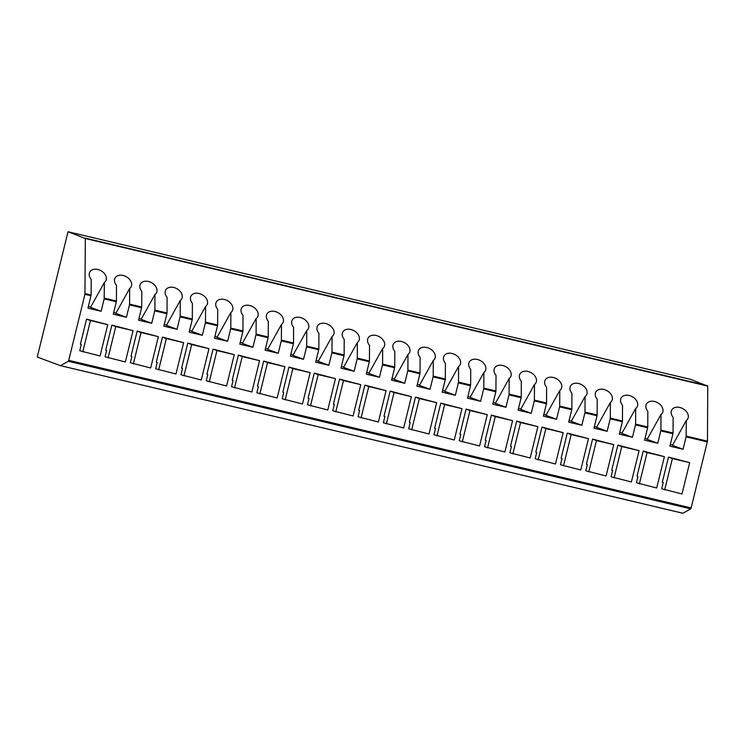 <?xml version="1.0" encoding="UTF-8"?>
<svg xmlns="http://www.w3.org/2000/svg" width="745" height="745" viewBox="0 0 745 745"><rect width="100%" height="100%" fill="white"/><g stroke="black" fill="none" stroke-linecap="round" stroke-linejoin="round"><path stroke-width="1.12" d="M690.438 379.335L68.028 231.742L690.447 379.335L707.75 386.106L85.34 238.512L68.028 231.742L37.25 357.06L60.438 365.665L68.279 361.278L68.726 360.338L691.136 507.932L690.699 508.872L682.932 513.24L60.513 365.655M85.34 238.512L84.939 294.312L68.726 360.338M682.858 513.258L60.447 365.665L682.932 513.24M707.75 386.106L707.461 441.152L691.136 507.932M707.35 441.906L686.098 436.859L683.044 449.282L669.895 446.162L672.94 433.739L660.796 430.861L657.751 443.284L644.593 440.165L647.638 427.742L635.494 424.864L632.449 437.287L619.291 434.167L622.336 421.745L610.192 418.867L607.147 431.29L593.989 428.17L597.043 415.747L584.89 412.86L581.845 425.283L568.686 422.164L571.741 409.741L559.597 406.863L556.543 419.286L543.384 416.166L546.439 403.743L534.295 400.866L531.241 413.289L518.082 410.169L521.137 397.746L508.993 394.869L505.939 407.292L492.78 404.172L495.835 391.749L483.691 388.862L480.637 401.285L467.478 398.165L470.533 385.742L458.389 382.865L455.335 395.288L442.176 392.168L445.231 379.745L433.087 376.868L430.033 389.29L416.874 386.171L419.929 373.748L407.785 370.87L404.731 383.293L391.581 380.173L394.627 367.751L382.483 364.864L379.428 377.287L366.279 374.167L369.324 361.744L357.181 358.867L354.126 371.289L340.977 368.17L344.022 355.747L331.879 352.869L328.834 365.292L315.675 362.172L318.72 349.75L306.577 346.872L303.532 359.295L290.373 356.175L293.428 343.752L281.275 340.865L278.23 353.288L265.071 350.169L268.126 337.746L255.973 334.868L252.928 347.291L239.769 344.171L242.823 331.749L230.68 328.871L227.625 341.294L214.467 338.174L217.521 325.751L205.378 322.874L202.323 335.297L189.165 332.177L192.219 319.754L180.076 316.867L177.021 329.29L163.863 326.17L166.917 313.747L154.774 310.87L151.719 323.293L138.561 320.173L141.615 307.75L129.472 304.873L126.417 317.296L113.259 314.176L116.313 301.753L104.17 298.875L101.115 311.289L87.957 308.169L91.114 295.001L91.197 279.356A9.145 6.547 29.1 0 1 89.81 271.99A9.145 6.547 29.1 0 1 100.985 270.705A9.145 6.547 29.1 0 1 105.79 280.874A9.145 6.547 29.1 0 1 104.356 282.476L90.517 307.359L101.115 311.289M637.031 476.167L643.186 451.107L664.391 456.657L656.69 487.984L636.379 482.76L637.916 476.493L637.031 476.167M611.729 470.17L617.884 445.11L639.089 450.651L631.388 481.978L611.077 476.763L612.614 470.495L611.729 470.17M586.427 464.172L592.582 439.103L613.787 444.653L606.085 475.981L585.775 470.765L587.311 464.498L586.427 464.172M561.125 458.166L567.28 433.106L588.485 438.656L580.783 469.983L560.473 464.759L562.009 458.501L561.125 458.166M535.823 452.168L541.988 427.108L563.183 432.659L555.491 463.986L535.171 458.762L536.707 452.494L535.823 452.168M510.53 446.171L516.685 421.111L537.881 426.652L530.189 457.979L509.869 452.764L511.405 446.497L510.53 446.171M485.228 440.174L491.383 415.105L512.579 420.655L504.886 451.982L484.567 446.767L486.103 440.5L485.228 440.174M459.926 434.167L466.081 409.107L487.277 414.658L479.584 445.985L459.265 440.761L460.801 434.503L459.926 434.167M434.624 428.17L440.779 403.11L461.974 408.66L454.282 439.988L433.963 434.763L435.508 428.496L434.624 428.17M409.322 422.173L415.477 397.113L436.672 402.654L428.98 433.981L408.66 428.766L410.206 422.499L409.322 422.173M384.02 416.176L390.175 391.106L411.37 396.657L403.678 427.984L383.358 422.769L384.904 416.502L384.02 416.176M358.717 410.169L364.873 385.109L386.068 390.659L378.376 421.987L358.066 416.762L359.602 410.495L358.717 410.169M333.415 404.172L339.571 379.112L360.766 384.662L353.074 415.989L332.764 410.765L334.3 404.498L333.415 404.172M308.113 398.175L314.269 373.115L335.474 378.656L327.772 409.983L307.462 404.768L308.998 398.501L308.113 398.175M282.811 392.177L288.967 367.108L310.171 372.658L302.47 403.986L282.159 398.771L283.696 392.503L282.811 392.177M257.509 386.171L263.665 361.111L284.869 366.661L277.168 397.988L256.857 392.764L258.394 386.497L257.509 386.171M232.207 380.173L238.363 355.114L259.567 360.654L251.866 391.991L231.555 386.767L233.092 380.499L232.207 380.173M206.914 374.176L213.07 349.107L234.265 354.657L226.573 385.985L206.253 380.769L207.79 374.502L206.914 374.176M181.612 368.179L187.768 343.11L208.963 348.66L201.271 379.987L180.951 374.763L182.488 368.505L181.612 368.179M156.31 362.172L162.466 337.113L183.661 342.663L175.969 373.99L155.649 368.766L157.186 362.498L156.31 362.172M131.008 356.175L137.164 331.115L158.359 336.656L150.667 367.993L130.347 362.768L131.884 356.501L131.008 356.175M105.706 350.178L111.862 325.109L133.057 330.659L125.365 361.986L105.045 356.771L106.591 350.504L105.706 350.178M662.333 482.164L668.489 457.104L689.684 462.654L681.992 493.982L661.681 488.757L663.218 482.499L662.333 482.164M80.404 344.171L86.56 319.111L107.755 324.662L100.063 355.989L79.743 350.765L81.289 344.507L80.404 344.171M668.489 457.104L672.381 458.548L664.689 489.875M672.381 458.548L689.684 462.654M643.186 451.107L647.079 452.55L639.387 483.878M647.079 452.55L664.391 456.657M617.884 445.11L621.777 446.553L614.085 477.88M621.777 446.553L639.089 450.651M592.582 439.103L596.475 440.546L588.783 471.883M596.475 440.546L613.787 444.653M567.28 433.106L571.173 434.549L563.481 465.876M571.173 434.549L588.485 438.656M541.988 427.108L545.871 428.552L538.179 459.879M545.871 428.552L563.183 432.659M516.685 421.111L520.578 422.555L512.877 453.882M520.578 422.555L537.881 426.652M491.383 415.105L495.276 416.548L487.575 447.875M495.276 416.548L512.579 420.655M466.081 409.107L469.974 410.551L462.272 441.878M469.974 410.551L487.277 414.658M440.779 403.11L444.672 404.554L436.97 435.881M444.672 404.554L461.974 408.66M415.477 397.113L419.37 398.556L411.678 429.884M419.37 398.556L436.672 402.654M390.175 391.106L394.068 392.55L386.376 423.877M394.068 392.55L411.37 396.657M364.873 385.109L368.766 386.553L361.074 417.88M368.766 386.553L386.068 390.659M339.571 379.112L343.464 380.555L335.772 411.883M343.464 380.555L360.766 384.662M314.269 373.115L318.162 374.558L310.469 405.885M318.162 374.558L335.474 378.656M288.967 367.108L292.86 368.551L285.167 399.879M292.86 368.551L310.171 372.658M263.665 361.111L267.557 362.554L259.865 393.882M267.557 362.554L284.869 366.661M238.363 355.114L242.255 356.557L234.563 387.884M242.255 356.557L259.567 360.654M213.07 349.107L216.953 350.56L209.261 381.887M216.953 350.56L234.265 354.657M187.768 343.11L191.661 344.553L183.959 375.88M191.661 344.553L208.963 348.66M162.466 337.113L166.358 338.556L158.657 369.883M166.358 338.556L183.661 342.663M137.164 331.115L141.056 332.559L133.355 363.886M141.056 332.559L158.359 336.656M111.862 325.109L115.754 326.561L108.053 357.889M115.754 326.561L133.057 330.659M104.356 282.476L104.17 298.875M88.394 306.409L90.639 307.136M683.044 449.282L672.446 445.352L686.285 420.469L686.098 436.859M686.285 420.469A9.145 6.547 29.1 0 0 687.728 418.867A9.145 6.547 29.1 0 0 682.914 408.698A9.145 6.547 29.1 0 0 671.739 409.983A9.145 6.547 29.1 0 0 673.135 417.349L673.052 432.994L660.908 430.107L660.983 414.471A9.145 6.547 29.1 0 0 662.426 412.87A9.145 6.547 29.1 0 0 657.611 402.7A9.145 6.547 29.1 0 0 646.437 403.986A9.145 6.547 29.1 0 0 647.833 411.352L647.75 426.987L635.606 424.11L635.681 408.465A9.145 6.547 29.1 0 0 637.124 406.872A9.145 6.547 29.1 0 0 632.319 396.703A9.145 6.547 29.1 0 0 621.134 397.979A9.145 6.547 29.1 0 0 622.531 405.345L622.447 420.99L610.304 418.113L610.388 402.468A9.145 6.547 29.1 0 0 611.822 400.875A9.145 6.547 29.1 0 0 607.017 390.706A9.145 6.547 29.1 0 0 595.842 391.982A9.145 6.547 29.1 0 0 597.229 399.348L597.145 414.993L585.002 412.115L585.086 396.47A9.145 6.547 29.1 0 0 586.52 394.869A9.145 6.547 29.1 0 0 581.715 384.699A9.145 6.547 29.1 0 0 570.54 385.985A9.145 6.547 29.1 0 0 571.927 393.351L571.843 408.996L559.7 406.109L559.784 390.473A9.145 6.547 29.1 0 0 561.218 388.871A9.145 6.547 29.1 0 0 556.413 378.702A9.145 6.547 29.1 0 0 545.238 379.987A9.145 6.547 29.1 0 0 546.625 387.353L546.541 402.989L534.398 400.112L534.482 384.467A9.145 6.547 29.1 0 0 535.916 382.874A9.145 6.547 29.1 0 0 531.111 372.705A9.145 6.547 29.1 0 0 519.936 373.981A9.145 6.547 29.1 0 0 521.323 381.347L521.239 396.992L509.096 394.114L509.18 378.469A9.145 6.547 29.1 0 0 510.614 376.877A9.145 6.547 29.1 0 0 505.808 366.708A9.145 6.547 29.1 0 0 494.633 367.983A9.145 6.547 29.1 0 0 496.021 375.35L495.937 390.995L483.794 388.117L483.878 372.472A9.145 6.547 29.1 0 0 485.312 370.87A9.145 6.547 29.1 0 0 480.506 360.701A9.145 6.547 29.1 0 0 469.331 361.986A9.145 6.547 29.1 0 0 470.719 369.352L470.635 384.997L458.492 382.111L458.575 366.475A9.145 6.547 29.1 0 0 460.01 364.873A9.145 6.547 29.1 0 0 455.204 354.704A9.145 6.547 29.1 0 0 444.029 355.989A9.145 6.547 29.1 0 0 445.417 363.355L445.333 378.991L433.19 376.113L433.273 360.468A9.145 6.547 29.1 0 0 434.708 358.876A9.145 6.547 29.1 0 0 429.902 348.707A9.145 6.547 29.1 0 0 418.727 349.982A9.145 6.547 29.1 0 0 420.115 357.349L420.031 372.994L407.887 370.116L407.971 354.471A9.145 6.547 29.1 0 0 409.415 352.879A9.145 6.547 29.1 0 0 404.6 342.709A9.145 6.547 29.1 0 0 393.425 343.985A9.145 6.547 29.1 0 0 394.813 351.351L394.729 366.996L382.585 364.119L382.669 348.474A9.145 6.547 29.1 0 0 384.113 346.872A9.145 6.547 29.1 0 0 379.298 336.703A9.145 6.547 29.1 0 0 368.123 337.988A9.145 6.547 29.1 0 0 369.511 345.354L369.436 360.999L357.283 358.112L357.367 342.476A9.145 6.547 29.1 0 0 358.811 340.875A9.145 6.547 29.1 0 0 353.996 330.706A9.145 6.547 29.1 0 0 342.821 331.991A9.145 6.547 29.1 0 0 344.218 339.357L344.134 354.993L331.991 352.115L332.065 336.47A9.145 6.547 29.1 0 0 333.509 334.878A9.145 6.547 29.1 0 0 328.694 324.708A9.145 6.547 29.1 0 0 317.519 325.984A9.145 6.547 29.1 0 0 318.916 333.35L318.832 348.995L306.689 346.118L306.772 330.473A9.145 6.547 29.1 0 0 308.207 328.88A9.145 6.547 29.1 0 0 303.401 318.711A9.145 6.547 29.1 0 0 292.226 319.987A9.145 6.547 29.1 0 0 293.614 327.353L293.53 342.998L281.387 340.12L281.47 324.475A9.145 6.547 29.1 0 0 282.904 322.874A9.145 6.547 29.1 0 0 278.099 312.704A9.145 6.547 29.1 0 0 266.924 313.99A9.145 6.547 29.1 0 0 268.312 321.356L268.228 337.001L256.084 334.114L256.168 318.478A9.145 6.547 29.1 0 0 257.602 316.876A9.145 6.547 29.1 0 0 252.797 306.707A9.145 6.547 29.1 0 0 241.622 307.992A9.145 6.547 29.1 0 0 243.01 315.358L242.926 330.994L230.782 328.117L230.866 312.472A9.145 6.547 29.1 0 0 232.3 310.879A9.145 6.547 29.1 0 0 227.495 300.71A9.145 6.547 29.1 0 0 216.32 301.986A9.145 6.547 29.1 0 0 217.708 309.352L217.624 324.997L205.48 322.119L205.564 306.474A9.145 6.547 29.1 0 0 206.998 304.882A9.145 6.547 29.1 0 0 202.193 294.713A9.145 6.547 29.1 0 0 191.018 295.988A9.145 6.547 29.1 0 0 192.406 303.355L192.322 319L180.178 316.122L180.262 300.477A9.145 6.547 29.1 0 0 181.696 298.875A9.145 6.547 29.1 0 0 176.891 288.706A9.145 6.547 29.1 0 0 165.716 289.991A9.145 6.547 29.1 0 0 167.103 297.357L167.02 312.993L154.876 310.116L154.96 294.471A9.145 6.547 29.1 0 0 156.394 292.878A9.145 6.547 29.1 0 0 151.589 282.709A9.145 6.547 29.1 0 0 140.414 283.994A9.145 6.547 29.1 0 0 141.801 291.351L141.718 306.996L129.574 304.118L129.658 288.473A9.145 6.547 29.1 0 0 131.092 286.881A9.145 6.547 29.1 0 0 126.287 276.712A9.145 6.547 29.1 0 0 115.112 277.987A9.145 6.547 29.1 0 0 116.499 285.354L116.416 300.999L104.272 298.121M672.94 433.739L673.052 432.994M660.796 430.861L660.908 430.107M647.638 427.742L647.75 426.987M635.494 424.864L635.606 424.11M622.336 421.745L622.447 420.99M610.192 418.867L610.304 418.113M597.043 415.747L597.145 414.993M584.89 412.86L585.002 412.115M571.741 409.741L571.843 408.996M559.597 406.863L559.7 406.109M546.439 403.743L546.541 402.989M534.295 400.866L534.398 400.112M521.137 397.746L521.239 396.992M508.993 394.869L509.096 394.114M495.835 391.749L495.937 390.995M483.691 388.862L483.794 388.117M470.533 385.742L470.635 384.997M458.389 382.865L458.492 382.111M445.231 379.745L445.333 378.991M433.087 376.868L433.19 376.113M419.929 373.748L420.031 372.994M407.785 370.87L407.887 370.116M394.627 367.751L394.729 366.996M382.483 364.864L382.585 364.119M369.324 361.744L369.436 360.999M357.181 358.867L357.283 358.112M344.022 355.747L344.134 354.993M331.879 352.869L331.991 352.115M318.72 349.75L318.832 348.995M306.577 346.872L306.689 346.118M293.428 343.752L293.53 342.998M281.275 340.865L281.387 340.12M268.126 337.746L268.228 337.001M255.973 334.868L256.084 334.114M242.823 331.749L242.926 330.994M230.68 328.871L230.782 328.117M217.521 325.751L217.624 324.997M205.378 322.874L205.48 322.119M192.219 319.754L192.322 319M180.076 316.867L180.178 316.122M166.917 313.747L167.02 312.993M154.774 310.87L154.876 310.116M141.615 307.75L141.718 306.996M129.472 304.873L129.574 304.118M116.313 301.753L116.416 300.999M672.567 445.128L670.323 444.402M660.983 414.471L647.144 439.354L657.751 443.284M645.021 438.395L647.275 439.131M635.681 408.465L621.842 433.357L632.449 437.287M619.719 432.398L621.973 433.134M610.388 402.468L596.54 427.351L607.147 431.29M594.417 426.401L596.671 427.136M585.086 396.47L571.247 421.353L581.845 425.283M569.124 420.404L571.368 421.13M559.784 390.473L545.945 415.356L556.543 419.286M543.822 414.397L546.066 415.133M534.482 384.467L520.643 409.359L531.241 413.289M518.52 408.4L520.764 409.135M509.18 378.469L495.341 403.352L505.939 407.292M493.218 402.402L495.462 403.138M483.878 372.472L470.039 397.355L480.637 401.285M467.916 396.405L470.16 397.132M458.575 366.475L444.737 391.358L455.335 395.288M442.614 390.399L444.858 391.134M433.273 360.468L419.435 385.361L430.033 389.29M417.312 384.401L419.556 385.137M407.971 354.471L394.133 379.354L404.731 383.293M392.01 378.404L394.254 379.14M382.669 348.474L368.831 373.357L379.428 377.287M366.708 372.407L368.952 373.133M357.367 342.476L343.529 367.36L354.126 371.289M341.406 366.4L343.659 367.136M332.065 336.47L318.227 361.362L328.834 365.292M316.103 360.403L318.357 361.139M306.772 330.473L292.925 355.356L303.532 359.295M290.801 354.406L293.055 355.132M281.47 324.475L267.623 349.358L278.23 353.288M265.509 348.409L267.753 349.135M256.168 318.478L242.33 343.361L252.928 347.291M240.207 342.402L242.451 343.138M230.866 312.472L217.028 337.364L227.625 341.294M214.905 336.405L217.149 337.14M205.564 306.474L191.726 331.357L202.323 335.297M189.602 330.408L191.847 331.134M180.262 300.477L166.424 325.36L177.021 329.29M164.3 324.41L166.545 325.137M154.96 294.471L141.122 319.363L151.719 323.293M138.998 318.404L141.243 319.139M129.658 288.473L115.82 313.366L126.417 317.296M113.696 312.406L115.941 313.142M86.56 319.111L90.452 320.555L82.76 351.882M90.452 320.555L107.755 324.662M707.638 385.714L85.228 238.13M68.279 361.278L690.699 508.872M91.011 295.746L84.939 294.312M91.114 295.001L85.042 293.558M707.461 441.152L686.201 436.114"/></g></svg>
